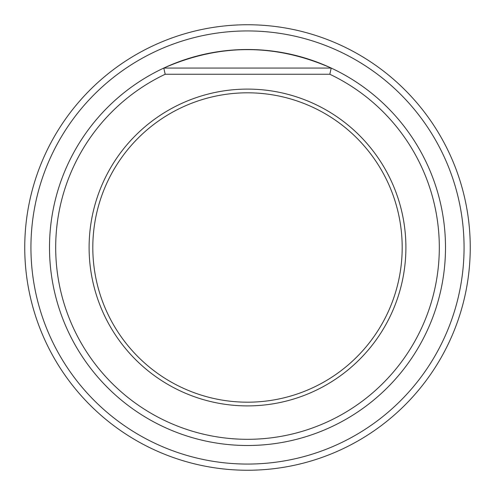 <?xml version="1.0" encoding="UTF-8"?>
<svg xmlns="http://www.w3.org/2000/svg" width="495" height="495" viewBox="0 0 495 495"><rect width="100%" height="100%" fill="white"/><g stroke="black" fill="none" stroke-linecap="round" stroke-linejoin="round"><path stroke-width="0.74" d="M331.204 68.062A198 198 0 0 0 163.796 68.062C219.601 43.48 275.399 43.48 331.204 68.062A198 198 0 0 1 402.806 370.316A198 198 0 0 1 92.194 370.316A198 198 0 0 1 163.796 68.062L331.204 68.062L329.818 74.25L165.181 74.25A191.812 191.812 0 0 0 97.329 366.832A191.812 191.812 0 0 0 397.671 366.832A191.812 191.812 0 0 0 329.818 74.25M247.5 89.1A158.4 158.4 0 0 1 384.677 326.7A158.4 158.4 0 0 1 110.323 326.7A158.4 158.4 0 0 1 247.5 89.1M247.5 92.812A154.688 154.688 0 0 0 113.534 324.844A154.688 154.688 0 0 0 381.466 324.844A154.688 154.688 0 0 0 247.5 92.812M247.5 24.75A222.75 222.75 0 0 1 440.408 358.875A222.75 222.75 0 0 1 54.592 358.875A222.75 222.75 0 0 1 247.5 24.75M247.5 30.938A216.562 216.562 0 0 0 59.951 355.781A216.562 216.562 0 0 0 435.049 355.781A216.562 216.562 0 0 0 247.5 30.938M165.181 74.25L163.796 68.062"/></g></svg>
